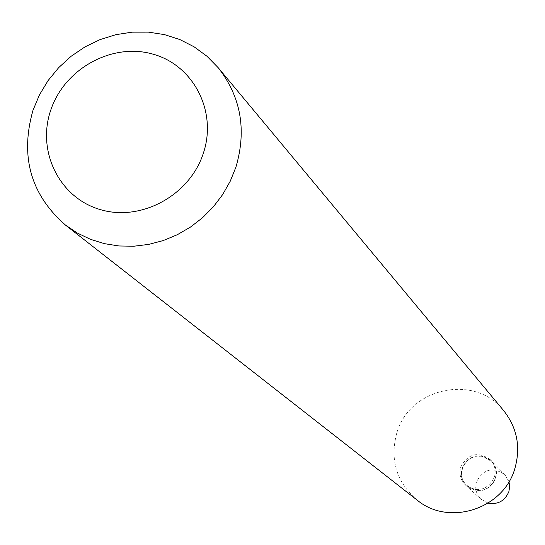 <?xml version="1.0" encoding="UTF-8"?>
<svg xmlns="http://www.w3.org/2000/svg" width="545" height="545" viewBox="0 0 545 545"><rect width="100%" height="100%" fill="white"/><g stroke="black" fill="none" stroke-linecap="round" stroke-linejoin="round"><path stroke-width="0.41" stroke-dasharray="2.73 2.04" d="M508.989 481.685L504.977 474.777C493 466.513 483.504 468.864 476.487 481.821C474.675 488.599 476.228 494.438 481.16 499.336L488.184 503.137M495.671 478.312C497.462 471.752 496.114 465.975 491.624 460.981C479.239 452.432 469.409 454.871 462.14 468.291C460.253 475.308 461.86 481.351 466.956 486.413C479.273 494.036 488.845 491.338 495.671 478.312M495.603 478.251C497.394 471.684 496.052 465.907 491.563 460.913C479.171 452.364 469.34 454.803 462.071 468.223C460.184 475.247 461.792 481.283 466.888 486.351C479.205 493.974 488.776 491.27 495.603 478.251M494.417 477.059C496.216 470.478 494.86 464.681 490.364 459.673C477.931 451.103 468.073 453.549 460.777 467.01C458.89 474.048 460.498 480.111 465.614 485.186C477.965 492.83 487.564 490.125 494.417 477.059M495.194 478.176C502.544 457.337 468.4 447.2 462.61 468.434C455.198 489.206 489.369 499.493 495.194 478.176M503.716 410.678C475.09 373.407 409.234 387.502 396.746 433.166C389.695 459.823 396.46 482.114 417.048 500.031M504.977 474.777L491.624 460.981M481.16 499.336L466.956 486.413M491.563 460.913L490.364 459.673M466.888 486.351L465.614 485.186"/><path stroke-width="0.82" d="M488.184 503.137C498.089 504.738 504.997 500.875 508.894 491.536L509.67 486.603L508.989 481.685M203.394 153.104C217.475 111.18 193.237 64.766 152.334 53.969C111.636 42.558 64.269 68.929 50.692 110.335C36.522 151.571 59.657 198.216 100.662 209.696C141.462 221.795 189.933 195.199 203.394 153.104M235.917 167.131C246.831 129.908 240.917 96.751 218.164 67.662L206.964 56.244L194.068 46.795L179.789 39.526L164.454 34.608L148.438 32.135L132.108 32.155L115.847 34.676L100.028 39.621L85.013 46.87L71.15 56.258L58.758 67.566L48.11 80.531L39.465 94.857L33.02 110.219C19.872 156.347 30.69 194.64 65.482 225.085L77.451 233.11L90.525 239.344L104.456 243.663L118.974 245.972L133.804 246.224L148.662 244.412L163.248 240.556L177.288 234.732L190.498 227.054L202.617 217.666L213.415 206.759L222.68 194.531L230.228 181.233L235.917 167.131M65.482 225.085L417.048 500.031C448.739 526.708 503.696 509.078 514.916 468.346C520.863 447.023 517.13 427.798 503.716 410.678L218.164 67.662"/></g></svg>
